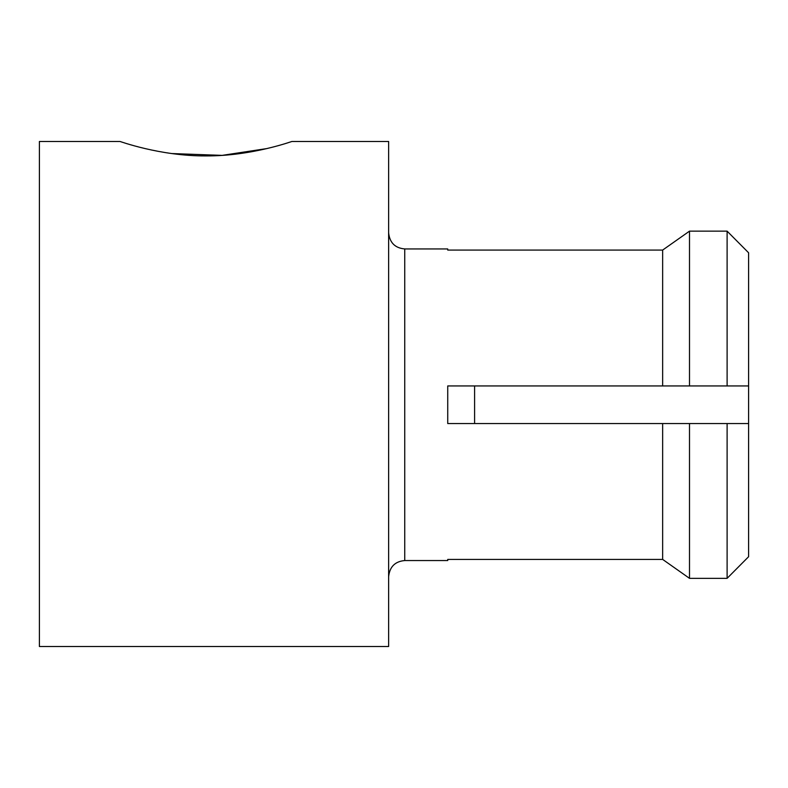 <?xml version="1.0" encoding="UTF-8"?>
<svg xmlns="http://www.w3.org/2000/svg" width="788" height="788" viewBox="0 0 788 788"><rect width="100%" height="100%" fill="white"/><g stroke="black" fill="none" stroke-linecap="round" stroke-linejoin="round"><path stroke-width="1.18" d="M748.6 252.781L727.107 231.15L748.6 252.781L748.6 556.712L727.107 578.343L748.6 556.712M266.738 148.597L222.058 155.384L171.557 153.542M39.4 141.485L39.4 646.515L388.632 646.515L388.632 141.485L291.915 141.485C292.88 140.983 252.239 156.182 205.914 155.916C159.698 156.172 119.136 141.013 119.993 141.485L39.4 141.485M404.746 560.554L447.732 560.554L447.732 559.411L662.649 559.411L662.649 423.55L447.732 423.55L447.732 385.943L662.649 385.943L662.649 250.072L447.732 250.072L447.732 248.939L404.746 248.939L404.746 560.554C395.044 561.42 389.676 566.789 388.632 576.668M689.5 423.55L727.107 423.55L727.107 578.343L689.5 578.343L662.649 559.411L689.5 578.343L689.5 423.55L662.649 423.55M748.6 385.943L727.107 385.943L727.107 231.15L689.5 231.15L662.649 250.072L689.5 231.15L689.5 385.943L662.649 385.943M727.107 423.55L748.6 423.55M727.107 385.943L689.5 385.943M474.593 385.943L474.593 423.55M404.746 248.939C395.044 248.072 389.676 242.694 388.632 232.815"/></g></svg>
